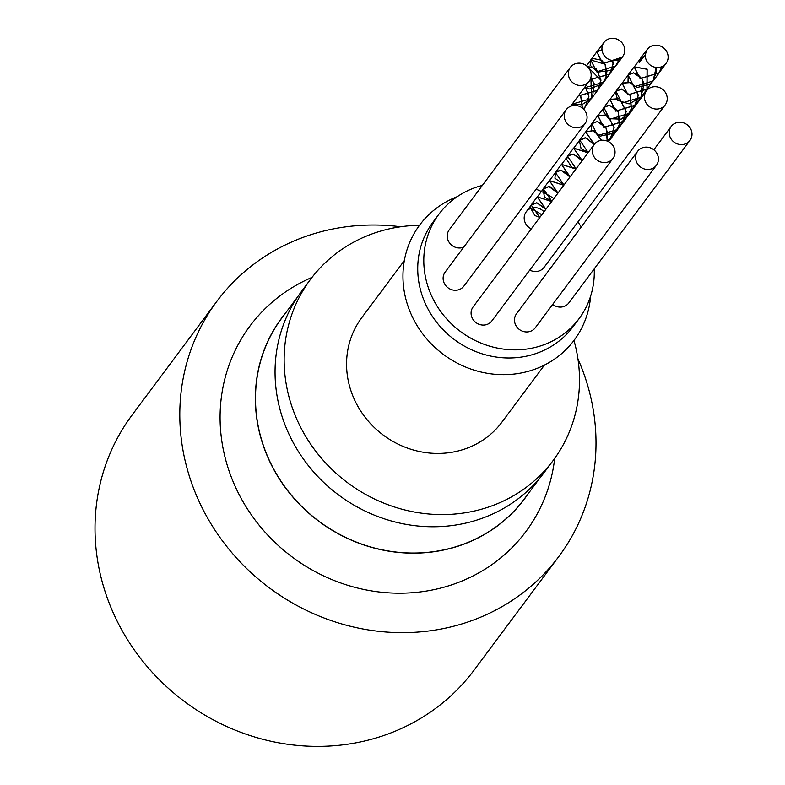 <?xml version="1.0" encoding="UTF-8"?>
<svg xmlns="http://www.w3.org/2000/svg" width="785" height="785" viewBox="0 0 785 785"><rect width="100%" height="100%" fill="white"/><g stroke="black" fill="none" stroke-linecap="round" stroke-linejoin="round"><path stroke-width="1.18" d="M618.56 59.729L618.06 61.407M617.972 61.642L615.646 65.891L610.681 70.405L597.846 72.092L590.114 65.253L590.86 60.053L592.773 58.453L601.653 60.239L604.901 64.223M604.98 64.37L606.923 71.327L605.932 77.656M605.853 77.882L602.036 83.946L589.702 88.97L584.315 87.792M590.84 77.764L594.088 83.416L592.596 96.673L591.448 98.41L581.764 104.788L572.196 104.052M579.252 94.583L580.694 96.692M580.772 96.84L582.342 108.036M582.46 108.124L580.939 96.869M580.861 96.722L579.33 94.475M572.118 104.15L591.556 98.488L590.879 77.627M584.236 87.9L603.665 82.239L606.049 77.744M606.128 77.519L605.137 64.399M605.068 64.262L590.752 59.964L596.688 71.818L615.754 65.969L618.168 61.495M618.256 61.259L618.717 59.66M574.934 105.435L573.197 102.707M583.284 108.84L585.365 106.515L588.74 96.555M588.74 96.418L585.316 86.458M578.251 95.927L597.503 90.285L600.849 80.276M600.849 80.139L587.229 66.401M590.183 79.589L609.611 74.035L612.987 64.027M612.987 63.889L612.634 60.543M601.977 49.779L596.914 51.928L602.821 63.595L622.132 57.168M575.071 105.445L573.266 102.609M583.383 108.938L585.473 106.593L588.868 96.516M588.868 96.369L585.384 86.36M578.172 96.035L597.611 90.373L600.976 80.237M600.976 80.099L596.109 68.688L587.121 66.303M590.124 79.697L609.729 74.114L613.124 63.987M613.124 63.85L612.771 60.563M601.967 49.651L596.806 51.839L602.743 63.693L621.818 57.845L622.927 56.167M624.477 52.624L624.693 51.261A11.696 10.882 -143.3 0 1 622.711 56.451A11.696 10.882 -143.3 0 1 606.834 58.178A11.696 10.882 -143.3 0 1 603.959 42.468A11.696 10.882 -143.3 0 1 617.236 39.25A11.696 10.882 -143.3 0 1 624.693 51.261M639.294 62.486L640.324 58.816L643.563 56.765M643.729 56.726L645.368 56.648M656.015 67.422L656.329 72.24L653.002 80.904L649.833 84.172L637.126 87.537L628.02 81.601L628.186 75.046L629.06 74.114L633.672 72.936M633.819 72.946L637.567 74.241L642.248 79.236M642.326 79.373L644.034 84.211L640.903 97.173L629.119 103.895L617.834 100.372L615.489 92.267L616.068 91.296L621.583 89.156M621.73 89.166L630.149 95.456M630.237 95.603L631.218 108.85M631.14 109.076L628.765 113.403L621.161 119.163L608.611 118.653L602.919 110.96L603.979 107.555L607.531 105.445L609.474 105.416M609.621 105.435L616.5 109.458L618.021 111.706M618.099 111.843L619.905 121.704L619.061 125.168M618.972 125.394L616.657 129.643L612.908 133.362L600.123 136.158L591.458 129.898L591.851 123.785L593.048 122.617L597.336 121.675M597.483 121.695L601.702 123.294L605.902 127.975M605.981 128.122L607.796 133.646L607.06 141.015M588.279 152.437L581.096 148.718L579.33 140.643L585.237 137.905M585.384 137.915L586.64 138.16L593.813 144.204M576.17 168.677L571.725 167.097L566.584 159.276L567.634 156.303L571.637 154.135L573.129 154.154M573.276 154.174L580.557 158.698L581.685 160.444M564.032 184.946L554.926 178.185L555.515 172.533L557.056 171.14L561 170.423M561.138 170.443L565.838 172.366L569.557 176.713M551.933 201.186L544.388 197.055L543.191 189.038L548.892 186.653M549.039 186.663L550.795 187.056L557.468 192.953M539.835 217.416L534.87 215.532L530.267 207.593L531.288 205.042L536.793 202.893M536.94 202.913L544.594 207.966L545.349 209.183M639.314 62.663L645.368 54.538L639.314 62.663M545.506 209.212L536.881 202.775M536.734 202.756L531.18 204.954L539.746 217.523M557.635 192.982L548.98 186.526M548.843 186.516L543.269 188.694L551.845 201.294M569.724 176.753L561.079 170.306M560.941 170.286L555.407 172.455L563.954 185.064M581.842 160.474L573.217 154.037M573.079 154.027L567.526 156.215L576.082 168.785M593.97 144.234L585.325 137.787M585.188 137.768L579.615 139.956L588.191 152.545M607.188 141.064L606.148 128.151M606.069 128.014L597.424 121.557M597.277 121.547L591.743 123.706L597.689 135.56L616.765 129.721L619.169 125.247M619.257 125.021L618.256 111.882M618.178 111.735L609.562 105.298M609.415 105.288L603.871 107.476L609.768 119.3L628.883 113.482L631.336 108.929M631.405 108.703L630.394 95.633M630.316 95.495L621.671 89.039M621.524 89.019L615.96 91.207L621.906 103.031L641.021 97.252L642.493 79.413M642.415 79.265L633.76 72.819M633.623 72.799L628.078 74.958L634.035 86.811L653.11 80.983L656.152 67.441M645.358 56.52L643.847 56.579M643.671 56.608L640.217 58.728L639.176 62.643M551.659 201.549L537.342 196.917L545.889 209.291M563.777 185.289L549.431 180.648L557.988 193.061M575.876 169.069L561.569 164.408L570.096 176.821M587.994 152.81L573.688 148.179L582.225 160.552M601.467 140.319L594.108 130.565L585.777 131.909L594.333 144.312M607.305 141.114L610.622 137.787L613.978 127.769M613.978 127.631L607.472 114.983L597.905 115.67L603.822 127.337L622.711 121.518L626.096 111.549M626.096 111.411L619.591 98.763L610.033 99.43L615.901 111.078L634.83 105.278L638.185 95.289M638.185 95.152L631.689 82.513L622.122 83.171L628.039 94.808L646.968 89.048L647.085 69.266L634.241 66.921L640.167 78.588L659.057 72.779L661.961 66.607M646.761 50.23L645.368 54.538A11.696 10.882 -143.3 0 1 647.35 49.347A11.696 10.882 -143.3 0 1 663.227 47.62A11.696 10.882 -143.3 0 1 666.112 63.33A11.696 10.882 -143.3 0 1 652.826 66.548A11.696 10.882 -143.3 0 1 645.368 54.538M551.747 201.431L537.234 196.839L545.801 209.399M563.865 185.181L549.323 180.57L557.909 193.169M575.955 168.961L561.461 164.33L570.008 176.939M588.083 152.692L573.58 148.09L582.146 160.66M601.595 140.309L594.137 130.447L585.669 131.831L594.245 144.42A11.696 10.882 -143.3 0 1 610.131 142.693A11.696 10.882 -143.3 0 1 613.006 158.413A11.696 10.882 -143.3 0 1 607.001 162.299A11.696 10.882 -143.3 0 1 594.422 157.373A11.696 10.882 -143.3 0 1 594.245 144.42L473.11 306.906A11.696 10.882 -143.3 0 0 473.286 319.858A11.696 10.882 -143.3 0 0 485.866 324.774A11.696 10.882 -143.3 0 0 491.871 320.888L613.006 158.413M607.453 141.172L610.73 137.866L614.115 127.729M614.115 127.592L607.492 114.846L597.797 115.581L603.753 127.435L622.819 121.606L626.224 111.509M626.224 111.372L619.61 98.635L609.925 99.352L615.832 111.176L634.937 105.367L638.313 95.25M638.313 95.113L631.709 82.386L622.014 83.082L627.961 94.906L647.076 89.127L647.154 69.159L634.133 66.833L640.099 78.686L659.164 72.858L662.118 66.539M647.076 49.74L645.231 54.518M531.298 228.857A11.696 10.882 -143.3 0 1 526.215 211.822A11.696 10.882 -143.3 0 1 543.985 211.842M583.137 85.212A11.696 10.882 -143.3 0 1 570.558 80.286A11.696 10.882 -143.3 0 1 570.381 67.333A11.696 10.882 -143.3 0 1 586.267 65.606A11.696 10.882 -143.3 0 1 589.142 81.316A11.696 10.882 -143.3 0 1 583.137 85.212M463.788 247.098A11.696 10.882 -143.3 0 1 462.002 247.687A11.696 10.882 -143.3 0 1 449.422 242.761A11.696 10.882 -143.3 0 1 449.246 229.809L570.381 67.333M579.026 127.504A11.696 10.882 -143.3 0 1 566.456 122.578A11.696 10.882 -143.3 0 1 566.279 109.625A11.696 10.882 -143.3 0 1 582.166 107.898A11.696 10.882 -143.3 0 1 585.041 123.608A11.696 10.882 -143.3 0 1 579.026 127.504M585.041 123.608L463.906 286.083A11.696 10.882 -143.3 0 1 457.89 289.979A11.696 10.882 -143.3 0 1 445.321 285.053A11.696 10.882 -143.3 0 1 445.144 272.101L566.279 109.625M650.392 169.177A11.696 10.882 -143.3 0 1 637.812 164.261A11.696 10.882 -143.3 0 1 637.646 151.299A11.696 10.882 -143.3 0 1 653.522 149.572A11.696 10.882 -143.3 0 1 656.407 165.292A11.696 10.882 -143.3 0 1 650.392 169.177M656.407 165.292L535.272 327.767A11.696 10.882 -143.3 0 1 529.257 331.653A11.696 10.882 -143.3 0 1 516.677 326.737A11.696 10.882 -143.3 0 1 516.51 313.784L637.646 151.299M683.961 144.312A11.696 10.882 -143.3 0 1 671.391 139.396A11.696 10.882 -143.3 0 1 671.214 126.444A11.696 10.882 -143.3 0 1 687.091 124.707A11.696 10.882 -143.3 0 1 689.976 140.427A11.696 10.882 -143.3 0 1 683.961 144.312M689.976 140.427L568.84 302.902A11.696 10.882 -143.3 0 1 562.825 306.798A11.696 10.882 -143.3 0 1 552.679 304.413M659.204 108.772A11.696 10.882 -143.3 0 1 646.624 103.846A11.696 10.882 -143.3 0 1 646.457 90.893A11.696 10.882 -143.3 0 1 662.334 89.166A11.696 10.882 -143.3 0 1 665.209 104.876A11.696 10.882 -143.3 0 1 659.204 108.772M665.209 104.876L544.074 267.351A11.696 10.882 -143.3 0 1 538.068 271.247A11.696 10.882 -143.3 0 1 529.757 270.069M594.225 268.843A87.4 81.257 -143.3 0 1 579.114 318.592A87.4 81.257 -143.3 0 1 534.212 347.667A87.4 81.257 -143.3 0 1 440.267 310.88A87.4 81.257 -143.3 0 1 438.972 214.119A87.4 81.257 -143.3 0 1 482.343 185.427M536.126 189.214A87.4 81.257 -143.3 0 1 553.886 198.566M577.917 221.959A87.4 81.257 -143.3 0 1 581.234 226.963M579.114 318.592L573.05 326.717A87.4 81.257 -143.3 0 1 454.417 339.63A87.4 81.257 -143.3 0 1 432.918 222.243L438.972 214.119M590.634 296.092A96.339 89.578 -143.3 0 1 505.726 374.631A96.339 89.578 -143.3 0 1 406.228 300.449A96.339 89.578 -143.3 0 1 457.253 196.652M530.689 208.417A87.4 81.257 -143.3 0 1 541.768 214.815M544.466 365.064L501.89 422.173A87.4 81.257 -143.3 0 1 456.988 451.238A87.4 81.257 -143.3 0 1 363.043 414.46A87.4 81.257 -143.3 0 1 361.748 317.699L404.334 260.591M573.963 340.464A151.397 140.76 -143.3 0 1 553.199 460.432L544.113 472.609A151.397 140.76 -143.3 0 1 466.329 522.967A151.397 140.76 -143.3 0 1 303.589 459.254A151.397 140.76 -143.3 0 1 301.361 291.627L310.448 279.44A151.397 140.76 -143.3 0 1 419.484 225.295M553.199 460.432A151.397 140.76 -143.3 0 1 475.416 510.78A151.397 140.76 -143.3 0 1 312.675 447.067A151.397 140.76 -143.3 0 1 310.448 279.44M540.414 477.339L524.311 498.936A151.26 140.633 -143.3 0 1 446.606 549.245A151.26 140.633 -143.3 0 1 284.013 485.591A151.26 140.633 -143.3 0 1 281.786 318.111L297.878 296.524M527.903 494.118A151.397 140.76 -143.3 0 1 318.916 521.377A151.397 140.76 -143.3 0 1 285.367 313.303M554.701 458.361A172.043 159.963 -143.3 0 1 292.295 557.075A172.043 159.963 -143.3 0 1 311.988 277.409M577.937 358.912A213.334 198.35 -143.3 0 1 558.94 556.349L474.14 670.076A213.334 198.35 -143.3 0 1 364.544 741.03A213.334 198.35 -143.3 0 1 135.226 651.256A213.334 198.35 -143.3 0 1 132.086 415.059L216.876 301.322A213.334 198.35 -143.3 0 1 400.674 226.757M558.94 556.349A213.334 198.35 -143.3 0 1 449.344 627.293A213.334 198.35 -143.3 0 1 220.016 537.529A213.334 198.35 -143.3 0 1 216.876 301.322M583.598 109.144L585.492 106.613M591.547 98.488L597.601 90.363M603.665 82.239L609.327 74.644M615.774 65.989L621.838 57.864M590.742 59.964L596.796 51.839M585.384 106.525L591.439 98.4M597.493 90.285L603.557 82.15M609.611 74.025L615.666 65.901M621.72 57.776L622.711 56.451M586.542 65.822L590.85 60.043M596.904 51.918L603.959 42.468M608.051 141.437L610.23 138.513M616.774 129.731L622.829 121.606M628.883 113.491L634.947 105.367M641.002 97.242L647.056 89.117M653.12 80.992L659.174 72.868M531.17 204.954L537.225 196.829M543.279 188.704L549.343 180.579M555.397 172.455L561.452 164.33M567.506 156.205L573.57 148.08M579.624 139.956L585.424 132.184M591.743 123.706L597.748 115.64M603.851 107.466L609.906 99.342M615.96 91.217L621.789 83.406M628.078 74.968L634.005 67.019M640.197 58.718L646.251 50.593M610.612 137.777L616.667 129.653M622.721 121.528L628.775 113.413M634.83 105.288L640.894 97.154M646.948 89.039L653.002 80.904M659.066 72.789L666.112 63.33M526.215 211.822L531.278 205.032M537.332 196.907L543.397 188.783M549.451 180.658L555.505 172.533M561.569 164.408L567.624 156.293M573.678 148.169L579.732 140.044M585.787 131.919L591.851 123.794M597.905 115.67L603.959 107.545M610.023 99.42L616.078 91.296M622.132 83.171L628.186 75.046M634.251 66.921L640.305 58.797M646.359 50.672L647.35 49.347M570.509 106.318L589.142 81.316M653.807 149.788L671.214 126.444M608.571 141.702L646.457 90.893"/></g></svg>
